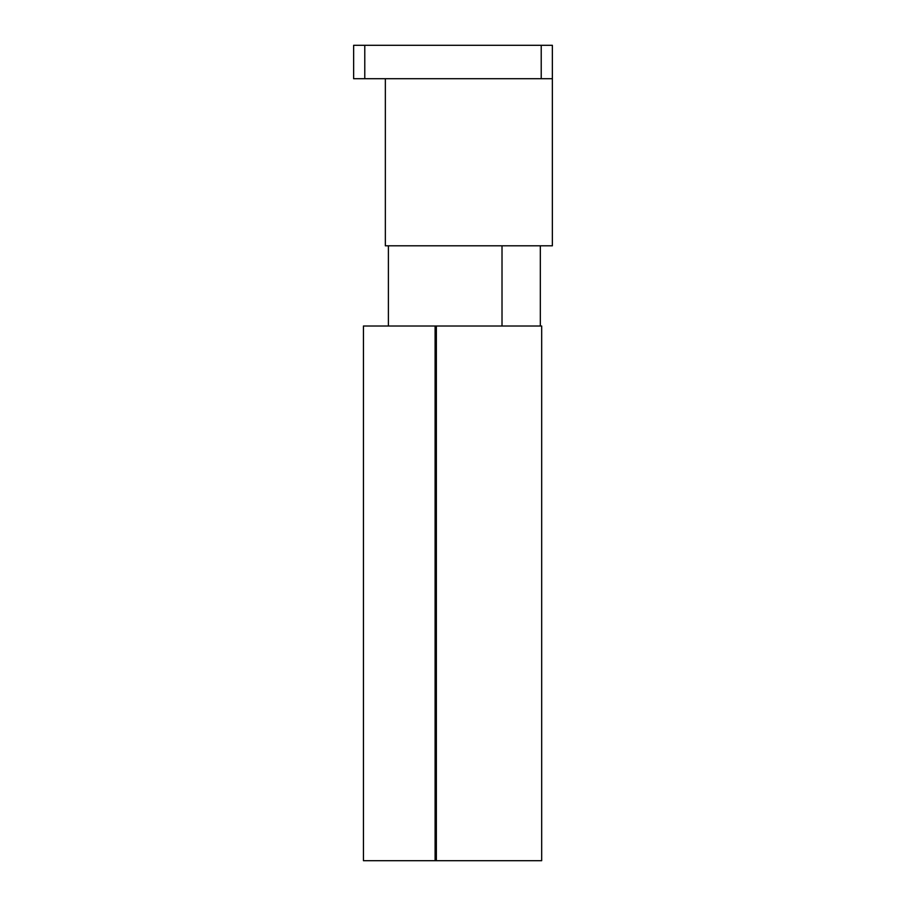 <?xml version="1.0" encoding="UTF-8"?>
<svg xmlns="http://www.w3.org/2000/svg" width="906" height="906" viewBox="0 0 906 906"><rect width="100%" height="100%" fill="white"/><g stroke="black" fill="none" stroke-linecap="round" stroke-linejoin="round"><path stroke-width="1.36" d="M435.095 860.7L435.095 326.013L363.442 326.013L363.442 860.7L541.675 860.7L541.675 326.013L436.352 326.013L436.352 860.7M435.095 326.013L436.352 326.013M385.356 78.72L385.356 245.809L552.366 245.809L552.366 45.3L353.634 45.3L353.634 78.72L552.366 78.72M541.222 78.72L541.222 45.3M364.778 78.72L364.778 45.3M540.327 326.013L540.327 245.809M502.015 326.013L502.015 245.809M388.391 326.013L388.391 245.809"/></g></svg>
